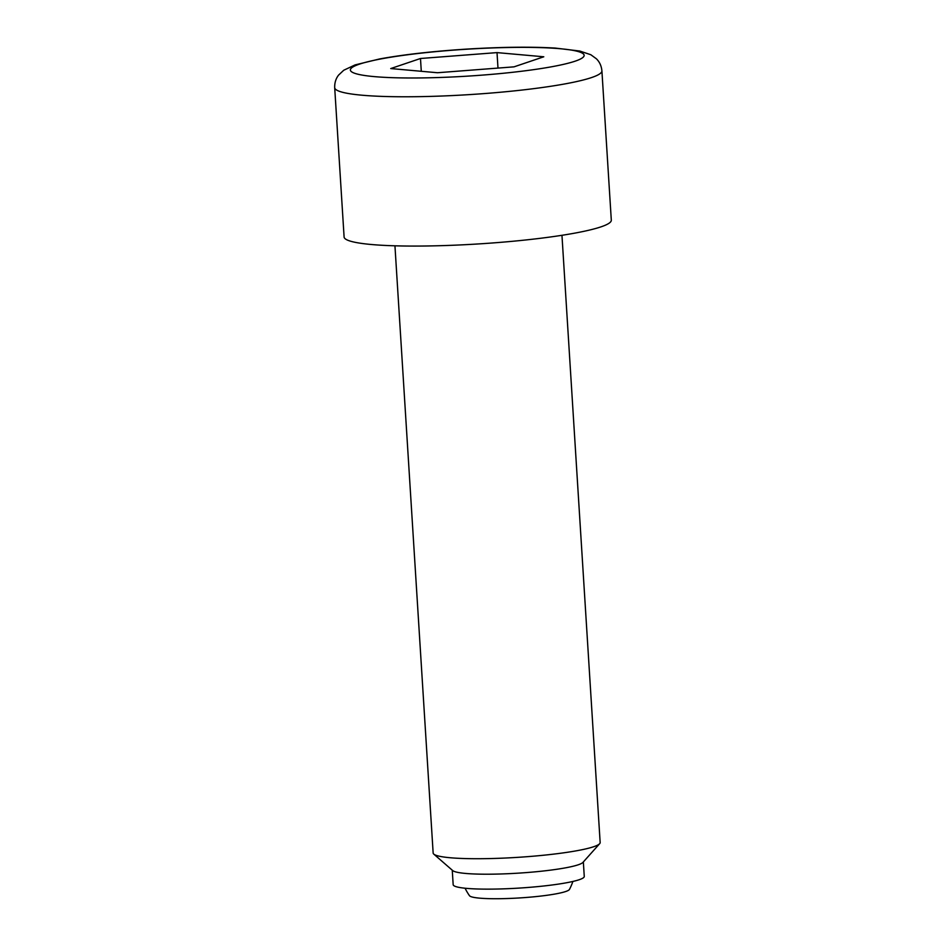 <?xml version="1.0" encoding="UTF-8"?>
<svg xmlns="http://www.w3.org/2000/svg" width="946" height="946" viewBox="0 0 946 946"><rect width="100%" height="100%" fill="white"/><g stroke="black" fill="none" stroke-linecap="round" stroke-linejoin="round"><path stroke-width="1.42" d="M465.065 888.235A58.569 58.569 0 0 0 469.488 895.708A50.197 5.771 -3.6 0 0 500.127 898.7A50.197 5.771 -3.6 0 0 569.457 889.417A58.569 58.569 0 0 0 572.898 881.447M561.959 235.306L600.154 842.531A83.674 9.614 176.4 0 1 599.669 843.678L582.937 862.397A65.676 7.544 176.4 0 1 578.254 864.786A65.676 7.544 176.4 0 1 508.865 873.666A65.676 7.544 176.4 0 1 452.72 870.592L433.788 854.12A83.674 9.614 176.4 0 1 433.15 853.044L394.943 245.806M583.351 861.936L584.261 876.434A65.676 7.544 176.4 0 1 579.2 879.721A65.676 7.544 176.4 0 1 506.051 888.755A65.676 7.544 176.4 0 1 453.169 884.676L452.259 870.178M599.669 843.678A83.674 9.614 176.4 0 1 593.698 846.717A83.674 9.614 176.4 0 1 505.306 858.034A83.674 9.614 176.4 0 1 433.788 854.12M611.305 220.17A133.871 15.384 176.4 0 1 600.97 226.863A133.871 15.384 176.4 0 1 451.892 245.298A133.871 15.384 176.4 0 1 344.096 236.973L334.695 87.671A133.871 15.384 176.4 0 0 442.503 95.995A133.871 15.384 176.4 0 0 591.569 77.56A133.871 15.384 176.4 0 0 601.904 70.855L611.305 220.17M497.017 52.609L543.784 56.784L514.033 66.847L437.501 72.736L390.733 68.561L420.485 58.498L497.017 52.609L497.986 68.088M421.289 71.281L420.485 58.498M575.121 61.183A117.138 13.469 -3.6 0 0 512.342 47.43A117.138 13.469 -3.6 0 0 359.397 64.162A117.138 13.469 -3.6 0 0 422.176 77.915A117.138 13.469 -3.6 0 0 575.121 61.183M334.695 87.671C334.553 82.787 335.854 78.601 338.585 75.101L343.729 70.252L355.081 64.907L379.677 58.936C403.717 54.561 432.748 51.285 466.768 49.097C501.404 46.993 530.919 46.65 555.326 48.08L579.756 51.025L590.824 54.738L596.406 58.806C599.598 61.928 601.431 65.948 601.904 70.855"/></g></svg>
